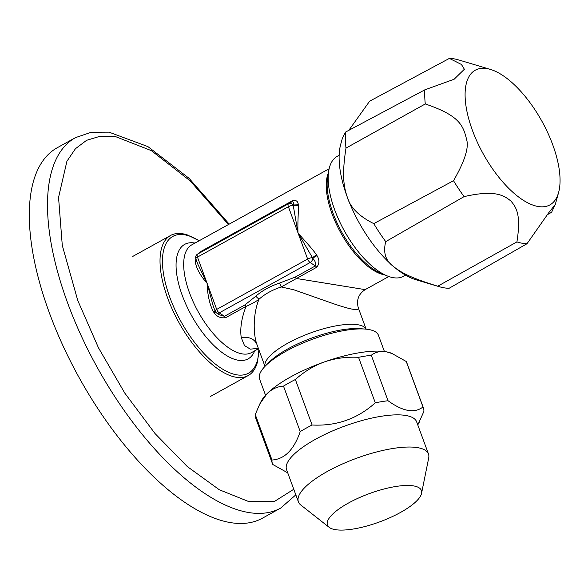 <?xml version="1.0" encoding="UTF-8"?>
<svg xmlns="http://www.w3.org/2000/svg" width="588" height="588" viewBox="0 0 588 588"><rect width="100%" height="100%" fill="white"/><g stroke="black" fill="none" stroke-linecap="round" stroke-linejoin="round"><path stroke-width="0.88" d="M75.47 137.643L57.286 147.713A211.739 92.309 61 0 0 62.923 345.619A211.739 92.309 61 0 0 229.621 522.453A211.739 92.309 61 0 0 262.498 518.153L280.682 508.076A211.739 92.309 -119 0 1 247.805 512.376A211.739 92.309 -119 0 1 67.694 303.136A211.739 92.309 -119 0 1 75.47 137.643L91.302 132.241L109.03 132.153L147.911 146.603L189.071 178.318L229.202 224.124M547.163 214.818L551.61 212.261L555.138 204.668L548.67 212.819L527.01 243.719A102.973 44.886 -119 0 1 516.918 241.911L437.737 286.209C412.453 278.374 402.493 273.405 394.702 267.466L393.423 266.423A84.694 36.919 -119 0 1 347.192 196.826A84.694 36.919 -119 0 1 340.717 144.295L342.385 138.276L345.45 132.131A103.944 45.313 -119 0 0 345.987 148.095L425.278 103.958A102.973 44.886 -119 0 1 424.801 89.854L345.45 132.131M393.423 266.423A84.694 36.919 -119 0 0 415.716 279.675L439.317 286.709A103.944 45.313 -119 0 0 449.159 288.252L527.01 243.719M439.317 286.709A103.944 45.313 -119 0 1 437.737 286.209M487.217 68.642A76.999 33.567 -119 0 1 490.421 69.406A76.999 33.567 -119 0 1 541.938 121.29A76.999 33.567 -119 0 1 558.6 192.482A76.999 33.567 -119 0 1 515.58 194.599A76.999 33.567 -119 0 1 467.409 113.558A76.999 33.567 -119 0 1 487.217 68.642M393.423 266.415C385.53 260.734 382.972 252.465 385.735 241.631L464.086 196.62C493.428 189.939 503.181 194.554 510.943 201.103C517.036 208.064 520.997 216.141 516.918 241.911M348.802 130.345L369.654 101.173L449.401 58.396A102.973 44.886 -119 0 1 458.574 59.917L490.421 69.406M449.401 58.396L461.433 64.467L464.373 69.259L454.112 79.255L424.801 89.854M425.278 103.958C459.353 115.513 463.204 125.288 466.629 139.591C469.048 147.669 464.674 161.377 453.517 180.714A102.973 44.886 -119 0 0 464.086 196.62M385.735 241.631A103.944 45.313 -119 0 1 373.777 223.624C358.908 216.208 350.044 207.277 347.192 196.826C343.429 185.852 341.995 173.695 345.987 148.095M373.777 223.624L453.517 180.714M358.246 307.767C359.415 311.199 350.705 309.685 332.124 303.239L293.713 289.744L281.218 286.959C272.185 289.957 264.776 294.059 258.999 299.27C253.244 312.97 252.899 333.095 256.831 344.2L264.975 366.383M258.316 348.287L250.4 349.162L244.49 345.59L241.234 337.593C239.926 328.449 241.536 318.049 246.049 306.399A3.851 1.676 61 0 0 244.711 305.076L255.765 296.242C261.983 290.729 269.914 286.334 279.565 283.063L295.103 277.154L296.448 278.484L365.163 289.634L388.83 276.522M339.158 155.283L337.225 156.357A68.524 29.87 61 0 0 328.729 170.873A68.524 29.87 61 0 0 344.303 230.775A68.524 29.87 61 0 0 386.83 275.75A68.524 29.87 61 0 0 393.005 277.632A68.524 29.87 61 0 0 403.64 276.242L405.573 275.169M198.751 253.435L201.353 251.208A3.851 1.676 -119 0 1 200.861 252.208L197.546 254.126A3.851 3.462 -120.1 0 1 197.597 254.097L288.517 203.735L291.788 201.838L292.273 200.839C296.036 199.817 298.043 201.14 298.292 204.8L298.359 205.535C298.506 212.437 297.543 223.058 298.013 232.892L293.162 204.999C293.787 202.588 293.331 201.537 291.788 201.838L197.597 254.097A3.851 1.676 61 0 0 197.465 257.103A3.851 1.161 159.8 0 0 195.863 258.793L197.921 264.394L207.094 283.262C207.336 293.052 209.277 304.187 213.503 311.824L214.039 312.64C216.862 316.763 220.779 318.424 225.785 317.623L246.049 306.399C251.252 304.209 255.567 301.835 258.999 299.27L255.765 296.242M298.292 204.8L293.162 204.999A3.851 3.462 -120.1 0 0 288.517 203.735A3.851 1.676 61 0 0 288.392 206.733L197.465 257.103L207.094 283.262C200.729 276.176 196.826 269.282 195.385 262.586L195.855 258.764M298.359 205.535L293.199 205.388A3.851 1.161 159.8 0 0 288.392 206.733L298.013 232.892C303.665 239.691 311.442 247.592 316.476 254.773L316.983 255.611C319.622 259.859 319.534 263.74 316.712 267.261A3.851 1.676 61 0 0 315.366 265.93C316.256 263.85 315.374 261.256 312.713 258.139L298.013 232.892L307.634 259.051A3.851 1.676 61 0 0 310.148 262.52L315.366 265.93L295.103 277.154M316.476 254.773L312.449 257.698A3.851 1.161 159.8 0 0 307.634 259.051L216.715 309.413L207.094 283.262L213.047 305.503L215.105 311.103A3.851 3.851 0 0 0 216.619 313L219.251 314.72L224.447 316.3L225.785 317.623M316.712 267.261L281.218 286.959L279.565 283.063M195.348 261.829L196.576 260.741M195.385 262.586L196.701 261.065M213.503 311.824L215.495 311.405M214.039 312.64L215.781 311.838M316.983 255.611L312.713 258.139A3.851 2.675 123.2 0 1 310.148 262.52L219.228 312.889L224.447 316.3L244.711 305.076M384.42 351.528L378.444 335.285A63.328 19.044 159.8 0 0 365.207 329.074A63.328 19.044 159.8 0 0 285.988 351.256A63.328 19.044 159.8 0 0 265.629 365.714A63.328 19.044 159.8 0 0 259.573 379.025L265.548 395.261M199.214 240.735L187.366 234.943A80.078 34.905 61 0 0 170.601 235.457A80.078 34.905 61 0 0 172.732 310.302A80.078 34.905 61 0 0 235.773 377.18A80.078 34.905 61 0 0 248.209 375.548A80.078 34.905 61 0 0 257.537 361.613L258.904 349.897M335.028 529.604A50.046 15.053 159.8 0 0 386.389 519.241A50.046 15.053 159.8 0 0 421.552 493.354A50.046 15.053 159.8 0 0 369.227 493.648A50.046 15.053 159.8 0 0 329.184 527.34A50.046 15.053 159.8 0 0 335.028 529.604M421.552 493.354L428.703 457.964A69.296 20.837 159.8 0 0 428.476 454.002A69.296 20.837 159.8 0 0 356.247 458.375A69.296 20.837 159.8 0 0 298.41 501.858A69.296 20.837 159.8 0 0 300.806 505.019L329.184 527.34M428.476 454.002L416.635 421.824A69.296 20.837 159.8 0 0 386.147 415.591A69.296 20.837 159.8 0 0 316.712 438.619A69.296 20.837 159.8 0 0 286.569 469.68L298.41 501.858M417.803 424.984L423.86 411.49A80.46 24.196 159.8 0 0 423.441 407.976L406.705 362.487A80.46 24.196 159.8 0 0 406.249 361.495L391.535 353.248A73.147 21.999 159.8 0 0 386.367 351.83C380.539 350.874 375.511 352.014 371.3 355.248L388.036 400.737A80.46 24.196 159.8 0 0 375.284 402.809C357.408 418.869 336.351 426.271 312.103 425.006A80.46 24.196 159.8 0 0 300.225 431.585C294 449.732 284.592 459.213 271.994 460.029A80.46 24.196 159.8 0 0 272.413 463.542A80.46 24.196 159.8 0 0 272.869 464.535L287.738 472.84M419.295 422.155L418.965 422.765M423.441 407.976A80.46 24.196 159.8 0 0 422.985 406.984C414.518 413.555 402.868 411.475 388.036 400.737M406.249 361.495L422.985 406.984M371.3 355.248A80.46 24.196 159.8 0 0 358.548 357.32L375.284 402.809M392.578 353.675L386.367 351.83A73.147 21.999 159.8 0 0 324.554 361.877C314.036 365.662 304.312 371.543 295.367 379.517A80.46 24.196 159.8 0 0 283.489 386.103L300.225 431.585M295.367 379.517L312.103 425.006M358.548 357.32C346.464 356.732 335.131 358.254 324.554 361.877A73.147 21.999 159.8 0 0 266.967 393.776L259.83 403.882L255.258 414.54L271.994 460.029M255.258 414.54A80.46 24.196 159.8 0 0 255.684 418.053L272.413 463.542M283.489 386.103C277.22 386.551 271.715 389.109 266.967 393.776A73.147 21.999 159.8 0 0 261.241 401.185L260.043 403.478M293.772 489.26L274.383 501.498L249.003 501.674L219.331 489.767L187.322 466.578L155.107 433.643L124.81 393.137L98.446 347.751L77.763 300.49L62.284 245.387L58.55 197.428L66.922 161.244L75.448 148.705L86.605 140.311L100.122 136.269L115.682 136.666L151.366 150.646L190.211 180.906L228.467 224.528M215.105 311.103A3.851 1.161 159.8 0 1 216.715 309.413A3.851 1.676 61 0 0 219.228 312.889A3.851 2.675 123.2 0 1 216.619 313M365.207 329.074L360.069 328.67A57.749 17.368 159.8 0 0 287.841 348.89A57.749 17.368 159.8 0 0 269.275 362.076L265.629 365.714M366.096 329.155A53.898 16.207 159.8 0 0 287.65 343.282A53.898 16.207 159.8 0 0 264.997 366.353M256.831 344.2C254.178 338.761 248.974 336.564 241.234 337.593M384.875 274.934A61.593 26.85 -119 0 1 384.508 274.868A61.593 26.85 -119 0 1 340.562 232.444A61.593 26.85 -119 0 1 328.383 172.96M386.83 275.75L380.407 273.053A62.277 27.151 -119 0 1 341.768 232.179A62.277 27.151 -119 0 1 327.612 177.745L328.729 170.873M329.133 168.763L191.82 244.829A61.593 26.85 61 0 0 193.459 302.401A61.593 26.85 61 0 0 241.955 353.844A61.593 26.85 61 0 0 251.517 352.594L258.477 348.735M292.273 200.839L201.353 251.208M195.003 243.064A65.444 28.533 61 0 0 182.258 295.404A65.444 28.533 61 0 0 237.971 360.194A65.444 28.533 61 0 0 254.7 350.83M199.141 240.779A78.153 34.067 61 0 0 166.301 286.407A78.153 34.067 61 0 0 236.383 374.769A78.153 34.067 61 0 0 258.823 349.662M295.837 494.861L280.682 508.076M558.6 192.482L555.204 204.793M452.804 79.924L454.105 79.233M366.133 329.162L358.357 308.016C356.203 300.174 358.467 294.051 365.163 289.634M197.546 254.126A3.851 3.851 0 0 0 195.863 258.793M210.364 396.51L248.209 375.548M132.763 256.419L170.601 235.457"/></g></svg>
